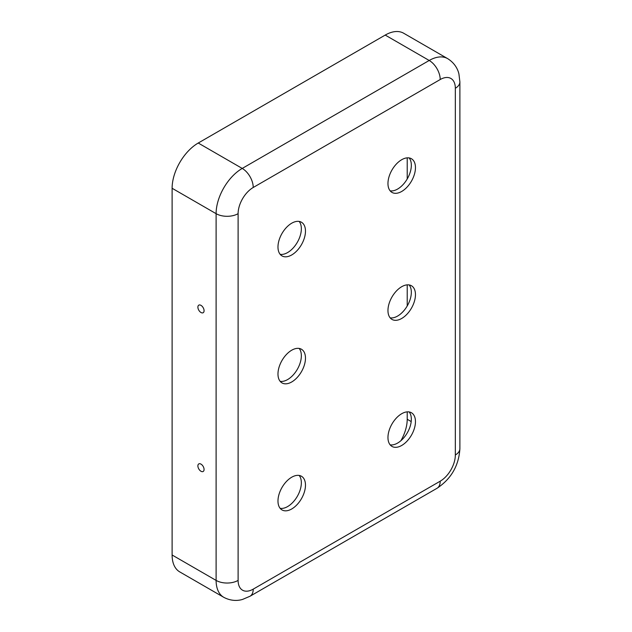 <?xml version="1.0" encoding="UTF-8"?>
<svg xmlns="http://www.w3.org/2000/svg" width="632" height="632" viewBox="0 0 632 632"><rect width="100%" height="100%" fill="white"/><g stroke="black" fill="none" stroke-linecap="round" stroke-linejoin="round"><path stroke-width="0.95" d="M407.213 411.859L407.213 419.269A31.11 17.965 -60 0 1 400.925 440.678M238.106 213.671L238.106 580.405A15.555 8.982 180 0 1 216.105 580.405L216.105 213.671A36.94 21.33 -60 0 1 242.23 168.428A15.555 8.982 -120 0 1 253.227 187.483A21.385 12.348 -60 0 0 238.106 213.671A15.555 8.982 180 0 1 216.105 213.671L172.109 188.273A36.94 21.33 -60 0 1 198.235 143.03L385.212 35.076A36.94 21.33 120 0 1 403.69 33.243L447.685 58.65A36.94 21.33 120 0 0 429.207 60.474L385.212 35.076M407.213 157.85L407.213 178.975M407.213 284.858L407.213 305.983M387.961 183.509A19.442 11.226 -60 0 1 396.454 163.949A19.442 11.226 -60 0 1 411.432 158.735A19.442 11.226 -60 0 1 411.432 181.186A19.442 11.226 -60 0 1 391.99 192.412A19.442 11.226 -60 0 1 387.961 183.509M387.961 310.517A19.442 11.226 120 0 0 391.99 319.421A19.442 11.226 120 0 0 411.432 308.195A19.442 11.226 120 0 0 411.432 285.743A19.442 11.226 120 0 0 396.454 290.949A19.442 11.226 120 0 0 387.961 310.517M387.961 437.526A19.442 11.226 120 0 0 391.99 446.421A19.442 11.226 120 0 0 411.432 435.195A19.442 11.226 120 0 0 411.432 412.743A19.442 11.226 120 0 0 396.454 417.957A19.442 11.226 120 0 0 387.961 437.526M277.977 247.017A19.442 11.226 120 0 0 282.006 255.913A19.442 11.226 120 0 0 301.448 244.687A19.442 11.226 120 0 0 301.448 222.235A19.442 11.226 120 0 0 286.462 227.449A19.442 11.226 120 0 0 277.977 247.017M277.977 374.018A19.442 11.226 -60 0 1 286.462 354.449A19.442 11.226 -60 0 1 301.448 349.243A19.442 11.226 -60 0 1 301.448 371.695A19.442 11.226 -60 0 1 282.006 382.921A19.442 11.226 -60 0 1 277.977 374.018M277.977 501.026A19.442 11.226 -60 0 1 286.462 481.458A19.442 11.226 -60 0 1 301.448 476.252A19.442 11.226 -60 0 1 301.448 498.703A19.442 11.226 -60 0 1 282.006 509.929A19.442 11.226 -60 0 1 277.977 501.026M172.109 188.273L172.109 554.999A36.94 21.33 120 0 0 179.765 571.913L223.76 597.311C231.968 601.68 239.117 600.487 242.625 599.397L250.003 596.253A15.555 8.982 60 0 0 253.227 589.135L440.212 481.181A15.555 8.982 60 0 1 436.988 488.299L250.003 596.253M204.073 469.473A4.377 2.528 -120 0 0 202.358 465.286A4.377 2.528 -120 0 0 199.12 463.762A4.377 2.528 -120 0 0 198.796 468.952A4.377 2.528 -120 0 0 203.457 471.259A4.377 2.528 -120 0 0 204.073 469.473M204.073 310.715A4.377 2.528 60 0 1 203.457 312.5A4.377 2.528 60 0 1 198.796 310.193A4.377 2.528 60 0 1 199.12 305.003A4.377 2.528 60 0 1 202.358 306.528A4.377 2.528 60 0 1 204.073 310.715M409.149 157.929A19.442 11.226 -60 0 1 409.654 173.832A19.442 11.226 -60 0 1 397.591 189.071A19.442 11.226 -60 0 1 390.149 190.84M409.149 284.937A19.442 11.226 -60 0 1 409.654 300.84A19.442 11.226 -60 0 1 397.591 316.071A19.442 11.226 -60 0 1 390.149 317.841M409.149 411.938A19.442 11.226 -60 0 1 409.654 427.84A19.442 11.226 -60 0 1 397.591 443.079A19.442 11.226 -60 0 1 390.149 444.849M299.165 221.429A19.442 11.226 -60 0 1 299.671 237.332A19.442 11.226 -60 0 1 287.6 252.571A19.442 11.226 -60 0 1 280.158 254.34M299.165 348.437A19.442 11.226 -60 0 1 299.671 364.34A19.442 11.226 -60 0 1 287.6 379.579A19.442 11.226 -60 0 1 280.158 381.349M299.165 475.438A19.442 11.226 -60 0 1 299.671 491.341A19.442 11.226 -60 0 1 287.6 506.58A19.442 11.226 -60 0 1 280.158 508.349M411.203 421.568L407.213 419.269M440.212 481.181A21.385 12.348 -60 0 0 455.332 454.985L455.332 88.259A21.385 12.348 120 0 0 440.212 79.529A15.555 8.982 -120 0 0 429.207 60.474L242.23 168.428L198.235 143.03M238.106 580.405A21.385 12.348 120 0 0 253.227 589.135M253.227 187.483L440.212 79.529M172.109 554.999L216.105 580.405A36.94 21.33 120 0 0 223.76 597.311M455.332 88.259A15.555 8.982 0 0 0 459.891 81.907L459.891 448.633C458.832 465.658 451.201 478.874 436.988 488.299M455.332 454.985A15.555 8.982 0 0 0 459.891 448.633M447.685 58.65C455.561 63.571 458.105 70.365 458.919 73.944L459.891 81.907"/></g></svg>

